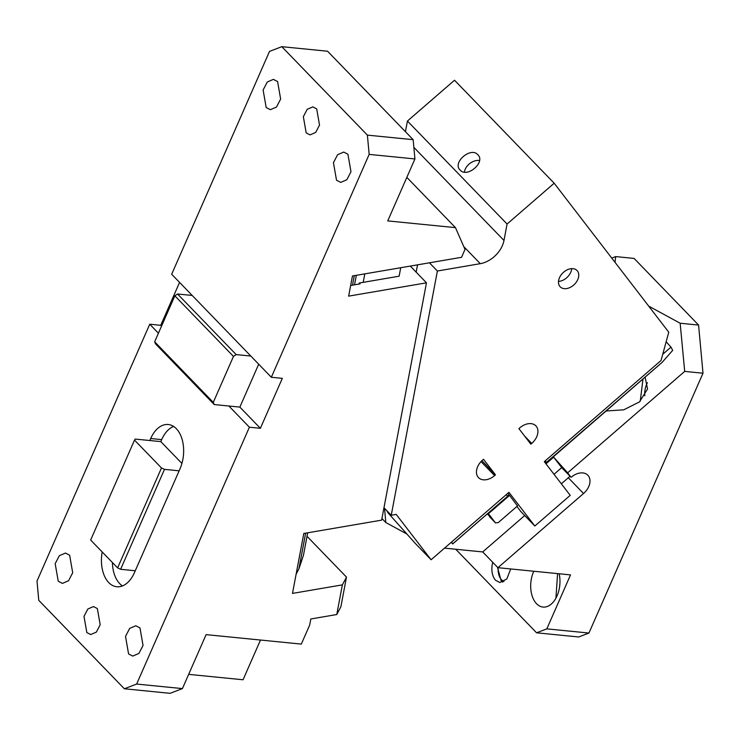 <?xml version="1.0" encoding="UTF-8"?>
<svg xmlns="http://www.w3.org/2000/svg" width="740" height="740" viewBox="0 0 740 740"><rect width="100%" height="100%" fill="white"/><g stroke="black" fill="none" stroke-linecap="round" stroke-linejoin="round"><path stroke-width="1.11" d="M102.194 551.975A29.304 18.167 -84.3 0 0 108.761 582.593A29.304 18.167 -84.3 0 0 116.828 586.765A29.304 18.167 -84.3 0 0 134.384 572.751L135.263 570.753L120.611 569.291L164.483 469.364L179.126 470.816L180.005 468.818A29.304 18.167 -84.3 0 0 176.324 428.691A29.304 18.167 -84.3 0 0 168.248 424.51A29.304 18.167 -84.3 0 0 150.701 438.524L149.822 440.522L160.802 441.614L161.681 439.615L150.701 438.524M173.604 426.434A29.304 18.167 -84.3 0 0 161.681 439.615M160.802 441.614L181.929 463.444M164.483 469.364L161.477 467.967L134.513 440.096L135.17 439.07L149.822 440.522M135.263 570.753L179.126 470.816M120.611 569.291L117.614 567.904L161.477 467.967M117.614 567.904L90.65 540.034L134.513 440.096M112.415 562.539A29.304 18.167 -84.3 0 0 119.751 583.684A29.304 18.167 -84.3 0 0 122.461 585.932M124.357 688.774L136.65 684.056L182.419 688.598L170.126 693.324L124.357 688.774L38.767 600.325L37 581.057L149.739 324.222L158.434 333.204M258.704 364.191L239.862 407.102L228.882 406.01L249.399 427.211L136.65 684.056M86.83 632.552L83.999 616.374L87.838 609.011L93.481 606.569L97.356 608.576L100.178 624.754L96.348 632.117L90.696 634.559L86.83 632.552M128.575 653.92L125.513 636.391L129.676 628.408L135.79 625.763L139.98 627.936L143.042 645.465L138.889 653.438L132.774 656.084L128.575 653.92M58.238 581.215L55.176 563.686L59.33 555.712L65.444 553.058L69.643 555.231L72.705 572.76L68.552 580.734L62.428 583.388L58.238 581.215M179.561 282.412L160.728 325.313L161.533 326.146M160.728 325.313L149.739 324.222M271.33 377.252L369.158 154.392L414.927 158.943L413.161 139.675L327.57 51.227L281.801 46.675L269.508 51.402L171.68 274.253L271.33 377.252L282.319 378.344L260.378 428.303L249.399 427.211M228.882 406.01L214.23 404.558L155.613 343.971L154.66 341.797L174.844 295.824L177.544 294.002L192.197 295.464M214.23 404.558L213.277 402.375L233.461 356.403L236.171 354.589L250.814 356.042M239.862 407.102L260.378 428.303M281.801 46.675L367.392 135.124L369.158 154.392M277.583 81.539L280.645 99.067L276.483 107.041L270.368 109.696L266.178 107.522L263.116 89.993L267.269 82.011L273.384 79.365L277.583 81.539M306.175 132.876L303.345 116.698L307.183 109.335L312.826 106.884L316.702 108.891L319.523 125.069L315.693 132.432L310.042 134.883L306.175 132.876M336.515 180.218L333.453 162.689L337.607 154.715L343.73 152.061L347.92 154.235L350.982 171.763L346.829 179.737L340.714 182.392L336.515 180.218M177.544 294.002L236.171 354.589M174.844 295.824L233.461 356.403M154.66 341.797L213.277 402.375M350.658 285.483L360.038 283.873L359.224 283.032L399.128 276.196L400.729 267.723M342.37 584.868L346.486 577.098L340.881 606.772L336.765 614.533L342.37 584.868L292.485 593.406L303.807 533.466L381.627 520.146L426.471 282.819L348.642 296.139L352.453 275.983L461.547 257.307L465.007 249.436L455.47 227.633L406.834 177.369M307.692 532.8L303.437 555.342L298.914 568.838L296.111 574.175M414.927 158.943L387.732 220.899L455.47 227.633M410.284 266.086L426.471 282.819M359.029 284.049L359.224 283.032M413.161 139.675L367.392 135.124M260.489 640.035L243.053 679.764L188.672 674.362M346.486 577.098L307.026 536.324M182.419 688.598L206.108 634.633L301.31 644.096L309.681 625.041L310.828 618.973L336.765 614.533M481.925 460.696L486.754 465.682M386.872 510.748L387.982 512.811L415.223 543.354L431.096 559.764L508.926 492.322L534.835 526.001L570.216 495.347L544.307 461.658L661.042 360.491L668.766 332.204L554.177 183.224L507.085 224.035L407.435 121.046L454.526 80.234L554.177 183.224M544.964 461.085L546.388 462.667L545.362 460.743M545.5 463.212L662.18 362.313L672.697 350.353L670.976 347.134L662.744 354.266M507.39 496.235L509.111 494.746M451.613 541.985L452.677 543.956L451.224 542.327L452.639 543.909L507.474 496.392L506.447 494.468M507.474 496.392L452.677 543.956M477.818 154.725C470.807 146.437 452.02 162.717 460.132 170.052C467.144 178.349 485.93 162.069 477.818 154.725L478.262 155.243M459.679 169.534L460.132 170.052M431.096 559.764L396.214 514.411L391.238 515.262L383.977 507.751M429.44 262.811L437.386 271.016L391.238 515.262M416.148 272.154L417.536 264.846M437.386 271.016L480.288 263.671A23.44 16.289 135.9 0 0 493.987 256.854A23.44 16.289 135.9 0 0 503.977 240.482L507.085 224.035M405.428 131.683L407.435 121.046M531.736 443.408A14.069 9.777 135.9 0 0 535.871 425.852A14.069 9.777 135.9 0 0 519.776 427.859L518.897 428.627L530.848 444.176L531.736 443.408L524.549 435.98M495.476 474.83L483.516 459.281L482.637 460.049A14.069 9.777 135.9 0 0 478.502 477.605A14.069 9.777 135.9 0 0 494.588 475.598L495.476 474.83L487.272 466.348M573.602 285.141A11.72 8.149 135.9 0 0 577.043 270.507A11.72 8.149 135.9 0 0 563.64 272.181A11.72 8.149 135.9 0 0 560.199 286.805A11.72 8.149 135.9 0 0 573.602 285.141M558.506 281.413A11.72 8.149 135.9 0 0 566.572 277.87A11.72 8.149 135.9 0 0 571.706 268.639M670.976 347.134L666.167 341.741M662.18 362.313L546.435 462.815M479.511 160.469A11.72 8.408 -37.6 0 0 464.415 172.078M363.211 282.347L364.811 273.865M517.482 505.947L507.918 493.191M516.909 506.447L520.766 511.46L534.835 526.001M455.748 549.256L536.583 632.802L578.689 636.983L588.938 633.052L703 373.219L684.704 371.397L680.153 323.232L698.579 325.064L703 373.219M615.042 262.358L615.671 256.586L634.097 258.417L698.579 325.064M648.702 306.12L680.153 323.232M615.671 256.586L611.767 258.094M536.583 632.802L546.832 628.861L570.521 574.897L497.946 567.682L482.702 551.938L524.706 515.53M588.938 633.052L546.832 628.861M559.903 583.879A15.235 9.444 -84.3 0 0 559.644 586.469M557.581 573.611L555.925 598.17M533.78 571.243A23.44 14.532 -84.3 0 0 536.565 603.729A23.44 14.532 -84.3 0 0 543.021 607.068A23.44 14.532 -84.3 0 0 559.394 575.017A23.44 14.532 -84.3 0 0 559.126 573.768M498.159 567.71A14.069 8.713 -84.3 0 0 501.618 579.91L503.959 581.538M497.465 567.192L501.184 580.909L502.701 582.149M510.72 568.958L506.808 578.967L499.888 582.537L495.689 580.364A15.235 9.444 -84.3 0 1 492.766 562.326M497.946 567.682L583.536 493.506A14.652 10.184 135.9 0 0 588.753 486.55A14.652 10.184 135.9 0 0 588.365 475.829A14.652 10.184 135.9 0 0 587.837 475.219A14.652 10.184 135.9 0 0 571.086 477.319L567.645 472.842L684.704 371.397M561.327 483.793L568.302 477.753A14.652 10.184 135.9 0 0 569.957 476.153M554.02 474.285L561.706 467.625L571.086 477.319M567.645 472.842L553.659 457.163L545.972 463.832M561.706 467.625L553.659 457.163M509.592 495.365L488.428 513.699L488.123 513.347M517.63 505.818L498.242 522.625L495.476 522.856L488.428 513.699M489.788 516.982A2.34 1.628 -44.1 0 1 489.695 516.899L495.56 522.958L487.42 513.958M444.518 548.137L482.702 551.938M647.445 382.7A15.235 9.444 -84.3 0 0 644.817 395.826M642.958 379.167L640.248 401.228M645.095 377.123L647.546 388.981L639.471 401.903L623.718 409.821L606.226 410.996M406.861 533.984L385.827 522.542L384.55 508.343M381.942 518.518L385.827 522.542M298.914 568.838L305.657 533.142M352.508 285.168L354.303 275.668M463.758 246.587L480.288 263.671M413.864 147.343L503.977 240.482M481.037 461.594L494.588 475.598M583.536 493.506L568.302 477.753M354.543 284.817L356.338 275.317"/></g></svg>
